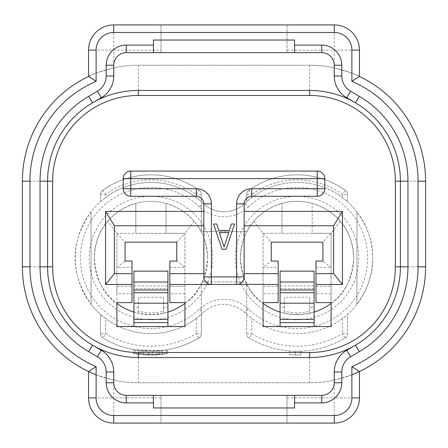 <?xml version="1.0" encoding="UTF-8"?>
<svg xmlns="http://www.w3.org/2000/svg" width="448" height="448" viewBox="0 0 448 448"><rect width="100%" height="100%" fill="white"/><g stroke="black" fill="none" stroke-linecap="round" stroke-linejoin="round"><path stroke-width="0.34" stroke-dasharray="2.24 1.68" d="M248.36 206.982A70.56 70.56 0 0 1 347.357 208.516A70.56 70.56 0 0 1 347.357 307.524A70.56 70.56 0 0 1 248.36 309.058A35.28 35.28 0 0 0 199.64 309.058A70.56 70.56 0 0 1 100.643 307.524A70.56 70.56 0 0 1 100.643 208.516A70.56 70.56 0 0 1 199.64 206.982A35.28 35.28 0 0 0 248.36 206.982L244.882 203.336A30.24 30.24 0 0 1 203.118 203.336A30.24 30.24 0 0 0 244.882 203.336A75.6 75.6 0 0 1 372.68 258.02C373.162 242.626 367.909 227.226 356.933 211.831L356.933 304.209C367.909 288.814 373.162 273.414 372.68 258.02A75.6 75.6 0 0 1 244.882 312.704A30.24 30.24 0 0 0 203.118 312.704A75.6 75.6 0 0 1 201.32 314.367L201.32 281.96L246.68 281.96L246.68 333.659A5.04 5.04 0 0 0 249.127 337.982A5.04 5.04 0 0 1 246.68 333.659L246.68 281.96L201.32 281.96L201.32 333.659A5.04 5.04 0 0 1 198.873 337.982A93.24 93.24 0 0 1 102.967 337.982A5.04 5.04 0 0 1 100.52 333.659A5.04 5.04 0 0 0 102.967 337.982A93.24 93.24 0 0 0 198.873 337.982A5.04 5.04 0 0 0 201.32 333.659L201.32 314.367L196.28 318.5A75.6 75.6 0 0 1 105.56 318.5L100.52 314.367A75.6 75.6 0 0 1 91.073 304.209L91.073 211.831C69.726 242.626 69.726 273.414 91.073 304.209M244.882 203.336A75.6 75.6 0 0 1 246.68 201.673L251.72 197.54A75.6 75.6 0 0 1 342.44 197.54L347.48 201.673A75.6 75.6 0 0 1 356.933 211.831L356.933 304.209A75.6 75.6 0 0 1 347.48 314.367L347.48 333.659A5.04 5.04 0 0 1 345.033 337.982A93.24 93.24 0 0 1 249.127 337.982A93.24 93.24 0 0 0 345.033 337.982A5.04 5.04 0 0 0 347.48 333.659L347.48 314.367L342.44 318.5A75.6 75.6 0 0 1 251.72 318.5L246.68 314.367A75.6 75.6 0 0 1 244.882 312.704A30.24 30.24 0 0 0 203.118 312.704A75.6 75.6 0 0 1 97.048 311.063A75.6 75.6 0 0 1 97.048 204.977A75.6 75.6 0 0 1 203.118 203.336A75.6 75.6 0 0 0 201.32 201.673L201.32 231.56L246.68 231.56L201.32 231.56L201.32 194.421A5.04 5.04 0 0 0 199.209 190.316A5.04 5.04 0 0 1 201.32 194.421L201.32 201.673L196.28 197.54A75.6 75.6 0 0 0 105.56 197.54L105.56 194.421L100.52 194.421A5.04 5.04 0 0 1 102.631 190.316A83.16 83.16 0 0 1 199.209 190.316A83.16 83.16 0 0 0 102.631 190.316A5.04 5.04 0 0 0 100.52 194.421L100.52 201.673L100.52 194.421M89.18 258.02A61.74 61.74 0 0 0 150.92 319.76A61.74 61.74 0 0 0 212.66 258.02A61.74 61.74 0 0 0 150.92 196.28A61.74 61.74 0 0 0 89.18 258.02M194.079 221.25L184.94 233.324L184.94 302.624L169.82 302.624L169.82 286.244L184.94 286.244L169.82 286.244L169.82 261.044L176.747 261.044L176.747 242.144L125.093 242.144L116.9 233.324L116.9 303.38C103.807 295.148 96.247 280.028 94.22 258.02A56.7 56.7 0 0 0 150.92 314.72A56.7 56.7 0 0 0 207.62 258.02C205.593 280.028 198.033 295.148 184.94 303.38L184.94 233.324L166.04 233.324L166.04 203.375L166.04 233.324L135.8 233.324L135.8 203.375A56.7 56.7 0 0 1 166.04 203.375C178.315 207.239 187.662 213.198 194.079 221.25C202.216 229.824 206.73 242.082 207.62 258.02A56.7 56.7 0 0 0 150.92 201.32A56.7 56.7 0 0 0 94.22 258.02C95.11 242.082 99.624 229.824 107.761 221.25L116.9 233.324L135.8 233.324L135.8 203.375C123.525 207.239 114.178 213.198 107.761 221.25M235.34 258.02A61.74 61.74 0 0 0 297.08 319.76A61.74 61.74 0 0 0 358.82 258.02A61.74 61.74 0 0 0 297.08 196.28A61.74 61.74 0 0 0 235.34 258.02M240.38 258.02A56.7 56.7 0 0 0 297.08 314.72A56.7 56.7 0 0 0 353.78 258.02C351.753 280.028 344.193 295.148 331.1 303.38L331.1 233.324L312.2 233.324L312.2 203.375C324.475 207.239 333.822 213.198 340.239 221.25C348.376 229.824 352.89 242.082 353.78 258.02A56.7 56.7 0 0 0 297.08 201.32A56.7 56.7 0 0 0 240.38 258.02C241.27 242.082 245.784 229.824 253.921 221.25C260.338 213.198 269.685 207.239 281.96 203.375L281.96 233.324L281.96 203.375A56.7 56.7 0 0 1 312.2 203.375L312.2 233.324L263.06 233.324L263.06 303.38C249.967 295.148 242.407 280.028 240.38 258.02M346.735 97.737L355.46 102.838A90.72 90.72 0 0 1 400.4 181.16L425.6 181.16L425.6 266.84L400.4 266.84A90.72 90.72 0 0 1 355.46 345.162L346.735 350.263A25.2 25.2 0 0 0 334.253 372.019L334.253 382.76M359.453 397.88A25.2 25.2 0 0 1 334.253 423.08L334.253 397.88L359.453 397.88L359.453 371.532C357.806 372.988 349.406 375.855 334.253 380.128A115.92 115.92 0 0 1 309.68 382.76L138.32 382.76A115.92 115.92 0 0 1 96.107 374.802M47.6 266.84L47.6 181.16L22.4 181.16L22.4 266.84L47.6 266.84L47.6 181.16A90.72 90.72 0 0 1 138.32 90.44L309.68 90.44A90.72 90.72 0 0 1 400.4 181.16L400.4 266.84A90.72 90.72 0 0 1 309.68 357.56L138.32 357.56A90.72 90.72 0 0 1 47.6 266.84A90.72 90.72 0 0 0 92.54 345.162L101.265 350.263A25.2 25.2 0 0 1 113.747 372.019L113.747 382.76M334.253 75.981L334.253 65.24A12.6 12.6 0 0 0 321.653 52.64L287 52.64L287 24.92L334.253 24.92A25.2 25.2 0 0 1 359.453 50.12L334.253 50.12L334.253 24.92M88.553 76.468A115.92 115.92 0 0 1 138.32 65.24L309.68 65.24A115.92 115.92 0 0 1 334.253 67.872C349.406 72.145 357.806 75.012 359.453 76.468L359.453 50.12M309.68 90.44L309.68 65.24A115.92 115.92 0 0 1 359.447 76.468M309.68 65.24L138.32 65.24A115.92 115.92 0 0 0 113.747 67.872C98.594 72.145 90.194 75.012 88.547 76.468L88.547 50.12A25.2 25.2 0 0 1 113.747 24.92L161 24.92L161 52.64L126.347 52.64A12.6 12.6 0 0 0 113.747 65.24L113.747 75.981M161 50.12L161 52.64L287 52.64L287 24.92L161 24.92L161 50.12L113.747 50.12L113.747 67.872M287 52.64L161 52.64L287 52.64M228.81 232.579L224.084 247.055L219.358 232.579L228.81 232.579M226.184 249.2L234.584 224L231.431 224L229.337 230.434L218.831 230.434L216.737 224L213.584 224L221.984 249.2L226.184 249.2M278.18 267.344L278.18 286.244L263.06 286.244L263.06 302.624L278.18 302.624L278.18 286.244L263.06 286.244L263.06 267.344L271.253 261.044L278.18 261.044L278.18 267.344L263.06 267.344L263.06 233.324L331.1 233.324L331.1 267.344L322.907 261.044L322.907 242.144L331.1 233.324L340.239 221.25M322.907 242.144L271.253 242.144L271.253 261.044M315.98 267.344L331.1 267.344L331.1 302.624L315.98 302.624L315.98 286.244L331.1 286.244L315.98 286.244L315.98 261.044L322.907 261.044M244.16 276.92L244.16 203.84A7.56 7.56 0 0 1 251.72 196.28L317.24 196.28A7.56 7.56 0 0 0 324.8 188.72L324.8 178.64A7.56 7.56 0 0 0 317.24 171.08L130.76 171.08A7.56 7.56 0 0 0 123.2 178.64L123.2 188.72A7.56 7.56 0 0 0 130.76 196.28L196.28 196.28A7.56 7.56 0 0 1 203.84 203.84L203.84 276.92M253.921 221.25L263.06 233.324L271.253 242.144M284.48 311.5L284.48 297.248L309.68 297.248L309.68 311.5L297.041 313.146L284.48 311.5L284.48 313.303L284.48 297.248M314.093 288.467L314.093 306.824L309.68 307.866L309.68 313.303L297.035 314.72L284.48 313.303L280.067 312.11L280.067 288.467L314.093 288.467L314.093 271.124L280.067 271.124L280.067 288.467M314.087 312.11L309.68 313.303L309.68 311.5M284.48 307.866L280.067 306.824M263.06 303.38L263.06 326.564L280.067 326.564L280.067 312.11M314.093 312.11L314.093 326.564L331.1 326.564L331.1 303.38M280.067 326.564L314.093 326.564M309.68 307.866L309.68 297.248M138.32 311.5L138.32 297.248L163.52 297.248L163.52 311.5L150.881 313.146L138.32 311.5L138.32 313.303L138.32 297.248M133.907 292.746L167.933 292.746L167.933 306.824L163.52 307.866L163.52 313.303L150.875 314.72L138.32 313.303L133.907 312.11L133.907 288.467L167.933 288.467L167.933 271.124L133.907 271.124L133.907 288.467M167.927 312.11L163.52 313.303L163.52 311.5M138.32 307.866L133.907 306.824M167.933 312.11L167.933 326.564L133.907 326.564L133.907 312.11M116.9 303.38L116.9 326.564L133.913 326.564M125.093 242.144L125.093 261.044L132.02 261.044L132.02 267.344L116.9 267.344L125.093 261.044M176.747 242.144L184.94 233.324L116.9 233.324L116.9 286.244L132.02 286.244L116.9 286.244L116.9 293.804L132.02 293.804L132.02 267.344M116.9 293.804L116.9 302.624L132.02 302.624L132.02 293.804M167.933 326.564L184.94 326.564L184.94 303.38M167.933 292.746L167.933 288.467M163.52 307.866L163.52 297.248M295.187 355.023A97.02 97.02 0 0 0 300.86 354.967L300.86 351.182A93.24 93.24 0 0 1 295.187 351.243L289.52 350.952L289.52 354.743L289.52 350.952L295.187 351.243L295.187 355.023L289.52 354.743L295.187 355.023L295.187 351.243L295.187 355.023A97.02 97.02 0 0 0 300.86 354.967L300.86 351.182A93.24 93.24 0 0 1 295.187 351.243M342.44 333.659L347.48 333.659M345.033 337.982L342.44 333.665A88.2 88.2 0 0 1 251.72 333.659L249.127 337.982M91.067 304.209L91.067 211.831A75.6 75.6 0 0 1 100.52 201.673L105.56 197.54M246.68 201.673L246.68 194.421A5.04 5.04 0 0 1 248.791 190.316A5.04 5.04 0 0 0 246.68 194.421L246.68 201.673M251.72 197.54L251.72 194.421A78.12 78.12 0 0 1 342.44 194.415L345.369 190.316A83.16 83.16 0 0 0 248.791 190.316L251.72 194.421L246.68 194.421M248.791 190.316A83.16 83.16 0 0 1 345.369 190.316A5.04 5.04 0 0 1 347.48 194.421A5.04 5.04 0 0 0 345.369 190.316M347.48 194.421L347.48 201.673L347.48 194.421L342.44 194.421M164.466 354.088L164.466 350.269L166.354 349.972L162.574 350.526L162.574 354.34L166.354 353.802L166.354 349.972L167.3 349.81L166.354 349.972L166.354 353.802L167.3 353.646L167.3 349.81L167.3 353.646L164.466 354.088L140.84 354.514A97.02 97.02 0 0 0 167.3 353.646L167.3 349.81L167.3 353.646A97.02 97.02 0 0 1 133.28 353.422L133.28 349.574A93.24 93.24 0 0 0 167.3 349.81A93.24 93.24 0 0 1 140.84 350.711L134.226 349.754L134.226 353.595L135.173 353.752L135.173 349.922M156.906 354.855L156.906 351.07L159.74 350.84L133.28 349.574L133.28 353.422L159.74 354.637L159.74 350.84L161.627 350.644L159.74 350.84L159.74 354.637L161.627 354.446L161.627 350.644L161.627 354.446L152.18 355.034A97.02 97.02 0 0 1 148.4 355.006L140.84 354.514L140.84 350.711L164.466 350.269M162.574 350.526L153.126 351.232A93.24 93.24 0 0 1 149.346 351.249L138.947 350.487L138.947 354.301L135.173 353.752M162.574 354.34L158.794 354.721L158.794 350.93M158.794 354.721L153.126 355.018L153.126 351.232M153.126 355.018A97.02 97.02 0 0 1 149.346 355.029L149.346 351.249M149.346 355.029L142.727 354.693L142.727 350.902M142.727 354.693L138.947 354.301L138.947 350.487M138.953 350.487A93.24 93.24 0 0 1 134.226 349.754M143.674 354.771L143.674 350.98L140.84 350.711L140.84 354.514L138.947 354.301A97.02 97.02 0 0 1 134.226 353.595M148.4 355.006L148.4 351.226L143.674 350.98M152.18 355.034L152.18 351.249A93.24 93.24 0 0 1 148.4 351.226M156.906 351.07L152.18 351.249M198.873 337.982L196.28 333.665A88.2 88.2 0 0 1 105.56 333.659L102.967 337.982M100.52 333.659L100.52 314.367L100.52 333.659L105.56 333.659L105.56 318.5M169.82 267.344L184.94 267.344L176.747 261.044M184.94 293.804L169.82 293.804M209.86 284.323L208.802 284.021M207.267 283.248L206.147 282.358M211.4 284.48L236.6 284.48M241.853 282.358L240.733 283.248M239.198 284.021L238.14 284.323M278.18 293.804L263.06 293.804M331.1 293.804L315.98 293.804M309.68 95.48L138.32 95.48A85.68 85.68 0 0 0 52.64 181.16L52.64 266.84A85.68 85.68 0 0 0 138.32 352.52L309.68 352.52A85.68 85.68 0 0 0 395.36 266.84L395.36 181.16A85.68 85.68 0 0 0 309.68 95.48M47.6 181.16A90.72 90.72 0 0 1 92.54 102.838L101.265 97.737M153.44 395.36L153.44 407.96M294.56 395.36L294.56 407.96M294.56 52.64L294.56 40.04M153.44 52.64L153.44 40.04M334.253 380.128L334.253 397.88L287 397.88L287 395.36L161 395.36L161 423.08L287 423.08L287 395.36L321.653 395.36M126.347 395.36L287 395.36L161 395.36L161 423.08M351.887 374.802A115.92 115.92 0 0 1 309.68 382.76L138.32 382.76A115.92 115.92 0 0 1 113.747 380.128C98.594 375.855 90.194 372.988 88.547 371.532L88.547 397.88L113.747 397.88L113.747 423.08A25.2 25.2 0 0 1 88.547 397.88M287 397.88L287 423.08M201.32 194.421L196.28 194.415L196.28 197.54M196.28 318.5L196.28 333.665L201.32 333.659M287 50.12L334.253 50.12L334.253 67.872M138.32 90.44L138.32 65.24M113.747 24.92L113.747 50.12L88.547 50.12M297.035 314.72L297.041 313.146M314.093 292.746L280.067 292.746M280.067 285.947L314.093 285.947M150.875 314.72L150.881 313.146M133.907 285.947L167.933 285.947M342.44 318.5L342.44 333.665M246.68 333.659L251.72 333.659L251.72 318.5M102.631 190.316L105.56 194.421A78.12 78.12 0 0 1 196.28 194.415L199.209 190.316M342.44 194.415L342.44 197.54M248.36 309.058L244.882 312.704M199.64 309.058L203.118 312.704M199.64 206.982L203.118 203.336M113.747 380.128L113.747 397.88L161 397.88M138.32 357.56L138.32 382.76M309.68 357.56L309.68 382.76M400.4 181.16L400.4 266.84M280.073 312.11L284.48 313.303M309.68 313.303L316.708 311.214M133.913 312.11L138.32 313.303M163.52 313.303L170.548 311.214"/><path stroke-width="0.67" d="M359.447 371.532A115.92 115.92 0 0 0 425.6 266.84L425.6 181.16A115.92 115.92 0 0 0 359.447 76.468A115.92 115.92 0 0 1 425.6 181.16L418.04 181.16A108.36 108.36 0 0 0 351.887 81.357L359.453 76.468L359.453 50.12M126.347 395.36L126.347 402.92A20.16 20.16 0 0 1 106.187 382.76L113.747 382.76A12.6 12.6 0 0 0 126.347 395.36A12.6 12.6 0 0 1 113.747 382.76L113.747 372.019A25.2 25.2 0 0 0 101.265 350.263L92.54 345.162A90.72 90.72 0 0 1 47.6 266.84L47.6 181.16A90.72 90.72 0 0 1 138.32 90.44L309.68 90.44A90.72 90.72 0 0 1 400.4 181.16L400.4 266.84A90.72 90.72 0 0 1 309.68 357.56L138.32 357.56A90.72 90.72 0 0 1 92.54 345.162L88.721 351.686A98.28 98.28 0 0 1 40.04 266.84L52.64 266.84L52.64 181.16A85.68 85.68 0 0 1 138.32 95.48L309.68 95.48A85.68 85.68 0 0 1 395.36 181.16L395.36 266.84A85.68 85.68 0 0 1 309.68 352.52L138.32 352.52A85.68 85.68 0 0 1 52.64 266.84M334.247 24.92L113.753 24.92A25.2 25.2 0 0 0 88.547 50.12L88.547 76.468L96.107 81.357A108.36 108.36 0 0 0 29.96 181.16L22.4 181.16A115.92 115.92 0 0 1 88.553 76.468A115.92 115.92 0 0 0 22.4 181.16L22.4 266.84A115.92 115.92 0 0 0 88.547 371.532L96.107 366.643L96.107 397.88A17.64 17.64 0 0 0 113.747 415.52L334.253 415.52L334.253 423.08L287 423.08M228.81 232.579L224.084 247.055L219.358 232.579L228.81 232.579M226.184 249.2L234.584 224L231.431 224L229.337 230.434L218.831 230.434L216.737 224L213.584 224L221.984 249.2L226.184 249.2M203.84 211.4L105.56 211.4L114.38 225.764L114.38 273.644L132.02 273.644L132.02 261.044L125.093 261.044L125.093 242.144L176.747 242.144L176.747 261.044L169.82 261.044L169.82 284.48L211.4 284.48L211.4 276.92L244.16 276.92L244.16 203.84A7.56 7.56 0 0 1 251.72 196.28L317.24 196.28A7.56 7.56 0 0 0 324.8 188.72L324.8 178.64A7.56 7.56 0 0 0 317.24 171.08L130.76 171.08A7.56 7.56 0 0 0 123.2 178.64L123.2 188.72A7.56 7.56 0 0 0 130.76 196.28L196.28 196.28A7.56 7.56 0 0 1 203.84 203.84L203.84 276.92A7.56 7.56 0 0 0 211.4 284.48L236.6 284.48A7.56 7.56 0 0 0 244.16 276.92L243.813 279.188M244.16 273.644L278.18 273.644L278.18 261.044L271.253 261.044L271.253 242.144L322.907 242.144L322.907 261.044L315.98 261.044L315.98 273.644L333.62 273.644L342.44 284.48L315.98 284.48L315.98 302.624L331.1 302.624L331.1 326.564L263.06 326.564L263.06 302.624L278.18 302.624L278.18 284.48L238.14 284.323M244.16 225.764L333.62 225.764L333.62 273.644M277.452 311.214L280.073 312.11A56.7 56.7 0 0 1 263.06 303.38M331.1 303.38A56.7 56.7 0 0 1 314.093 312.11M280.067 326.564L280.067 319.407L314.093 319.407L314.093 326.564M314.093 303.195L280.067 303.195L280.067 271.124L314.093 271.124L314.093 319.407M280.067 303.195L280.067 319.407M314.087 312.11L314.093 306.824M131.292 311.214L133.913 312.11A56.7 56.7 0 0 1 116.9 303.38M169.82 273.644L203.84 273.644M114.38 225.764L203.84 225.764M114.38 273.644L105.56 284.48L132.02 284.48L132.02 302.624L116.9 302.624L116.9 326.564L184.94 326.564L184.94 302.624L169.82 302.624L169.82 284.48M105.56 211.4L105.56 284.48M132.02 273.644L132.02 284.48M184.94 303.38A56.7 56.7 0 0 1 167.933 312.11M133.907 326.564L133.907 319.407L167.933 319.407L167.933 326.564M167.933 303.195L133.907 303.195L133.907 271.124L167.933 271.124L167.933 319.407M133.907 303.195L133.907 319.407M167.927 312.11L167.933 306.824M211.4 284.48L209.86 284.323M208.802 284.021L207.267 283.248M206.147 282.358L205.302 281.389M205.296 281.383L204.21 279.255M204.187 279.188L203.84 276.92L211.4 276.92L211.4 203.84L203.84 203.84M243.79 279.255L242.704 281.383M242.698 281.389L241.853 282.358M240.733 283.248L239.198 284.021M278.18 273.644L278.18 284.48M315.98 273.644L315.98 284.48M342.44 284.48L342.44 211.4L333.62 225.764M342.44 211.4L244.16 211.4M341.813 65.24L334.253 65.24A12.6 12.6 0 0 0 321.653 52.64L321.653 45.08A20.16 20.16 0 0 1 341.813 65.24L341.813 75.981A17.64 17.64 0 0 0 350.549 91.213L346.735 97.737A25.2 25.2 0 0 1 334.253 75.981A25.2 25.2 0 0 0 346.735 97.737L355.46 102.838L359.279 96.314A98.28 98.28 0 0 1 407.96 181.16L395.36 181.16M334.253 65.24L334.253 75.981L341.813 75.981M40.04 266.84L40.04 181.16A98.28 98.28 0 0 1 88.721 96.314L97.451 91.213A17.64 17.64 0 0 0 106.187 75.981L113.747 75.981A25.2 25.2 0 0 1 101.265 97.737A25.2 25.2 0 0 0 113.747 75.981L113.747 65.24A12.6 12.6 0 0 1 126.347 52.64L321.647 52.64M88.721 96.314L92.54 102.838L101.265 97.737L97.451 91.213M407.96 181.16L407.96 266.84A98.28 98.28 0 0 1 359.279 351.686L355.46 345.162L346.735 350.263A25.2 25.2 0 0 0 334.253 372.019L334.253 382.76A12.6 12.6 0 0 1 321.653 395.36A12.6 12.6 0 0 0 334.247 382.76M359.279 351.686L350.549 356.787A17.64 17.64 0 0 0 341.813 372.019L341.813 382.76A20.16 20.16 0 0 1 321.653 402.92L294.56 402.92L294.56 407.96L153.44 407.96L153.44 395.36L126.353 395.36M153.44 395.36L294.56 395.36L294.56 402.92M321.653 402.92L321.653 395.36L294.56 395.36M294.56 52.64L294.56 40.04L153.44 40.04L153.44 52.64M161 423.08L113.747 423.08A25.2 25.2 0 0 1 88.547 397.88L88.547 371.532M96.107 374.802A115.92 115.92 0 0 1 22.4 266.84L29.96 266.84A108.36 108.36 0 0 0 96.107 366.643M113.753 423.08L334.247 423.08A25.2 25.2 0 0 0 359.453 397.88L359.453 371.532L351.887 366.643A108.36 108.36 0 0 0 418.04 266.84L425.6 266.84A115.92 115.92 0 0 1 351.887 374.802M113.747 24.92L113.747 32.48L334.253 32.48L334.253 24.92A25.2 25.2 0 0 1 359.447 50.12L351.887 50.12L351.887 81.357M324.8 188.72L317.24 188.72L317.24 196.28M317.24 171.08L317.24 178.64L324.8 178.64M236.6 284.48L236.6 203.84A15.12 15.12 0 0 1 251.72 188.72L317.24 188.72L317.24 178.64L130.76 178.64L130.76 188.72L196.28 188.72L196.28 196.28M196.28 188.72A15.12 15.12 0 0 1 211.4 203.84M130.76 196.28L130.76 188.72L123.2 188.72M280.067 322.61L314.093 322.61M314.093 292.712L280.067 292.712M280.067 289.962L314.093 289.962M280.067 281.999L314.093 281.999M133.907 322.61L167.933 322.61M167.933 292.712L133.907 292.712M133.907 289.962L167.933 289.962M133.907 281.999L167.933 281.999M236.6 203.84L244.16 203.84M251.72 196.28L251.72 188.72M123.2 178.64L130.76 178.64L130.76 171.08M309.68 90.44L309.68 95.48M138.32 90.44L138.32 95.48M40.04 181.16L52.64 181.16M407.96 266.84L395.36 266.84M138.32 357.56L138.32 352.52M309.68 357.56L309.68 352.52M153.44 402.92L126.353 402.92M341.813 382.76L334.253 382.76M341.813 372.019L334.253 372.019M350.549 356.787L346.735 350.263M350.549 91.213L359.279 96.314M294.56 45.08L321.647 45.08M106.187 75.981L106.187 65.24A20.16 20.16 0 0 1 126.347 45.08L153.44 45.08M126.347 45.08L126.347 52.64M106.187 65.24L113.747 65.24M106.187 382.76L106.187 372.019A17.64 17.64 0 0 0 97.451 356.787L101.265 350.263M97.451 356.787L88.721 351.686M106.187 372.019L113.747 372.019M96.107 81.357L96.107 50.12A17.64 17.64 0 0 1 113.747 32.48M88.547 50.12L96.107 50.12M334.253 32.48A17.64 17.64 0 0 1 351.893 50.12M418.04 266.84L418.04 181.16M351.887 366.643L351.887 397.88A17.64 17.64 0 0 1 334.253 415.52M359.447 397.88L351.887 397.88M113.747 423.08L113.747 415.52M88.547 397.88L96.107 397.88M29.96 181.16L29.96 266.84"/></g></svg>
